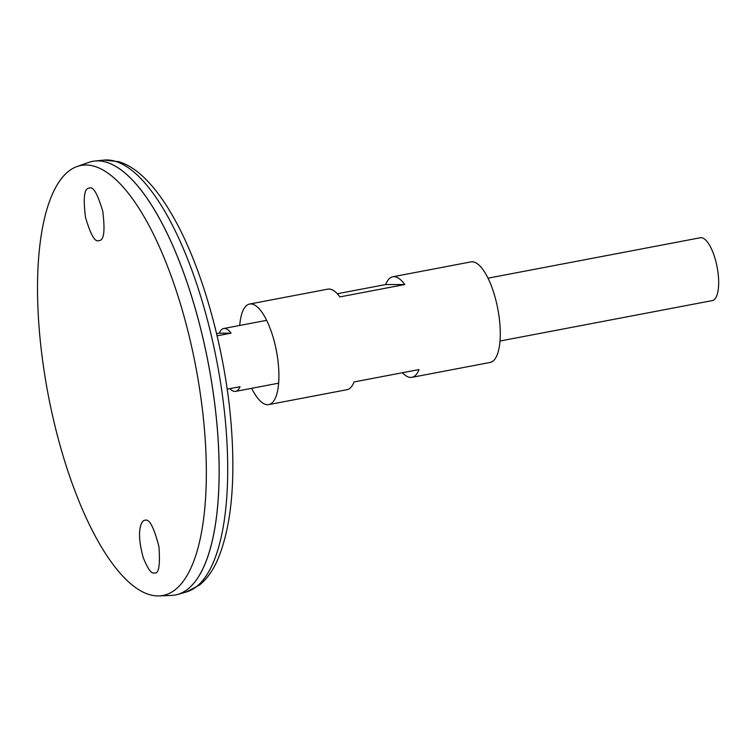 <?xml version="1.0" encoding="UTF-8"?>
<svg xmlns="http://www.w3.org/2000/svg" width="756" height="756" viewBox="0 0 756 756"><rect width="100%" height="100%" fill="white"/><g stroke="black" fill="none" stroke-linecap="round" stroke-linejoin="round"><path stroke-width="1.13" d="M251.691 388.31A51.181 17.568 -100.8 0 0 268.758 404.602L346.976 389.699A51.181 17.568 -100.8 0 0 354.091 381.931L419.022 369.571A51.181 17.568 79.2 0 1 411.907 377.339L490.124 362.445A51.181 17.568 -100.8 0 0 497.798 308.873A51.181 17.568 -100.8 0 0 470.969 261.888L392.761 276.781A51.181 17.568 79.2 0 1 404.791 284.54L339.86 296.91A51.181 17.568 -100.8 0 0 327.82 289.142L249.603 304.044A51.181 17.568 -100.8 0 0 239.728 325.458M268.758 404.602A51.181 17.568 -100.8 0 0 276.431 351.03A51.181 17.568 -100.8 0 0 249.603 304.044M337.299 293.753L385.645 284.549A51.181 17.568 79.2 0 1 392.761 276.781M411.907 377.339A51.181 17.568 79.2 0 1 402.438 372.727M385.645 284.549L404.791 284.54M175.307 594.981A220.724 75.742 -100.8 0 0 177.537 594.452A220.724 75.742 -100.8 0 0 208.439 363.986A220.724 75.742 -100.8 0 0 94.982 161A220.724 75.742 -100.8 0 0 92.723 161.33M199.641 574.796A220.686 75.732 -100.8 0 0 208.429 363.986A220.686 75.732 -100.8 0 0 122.765 171.158M159.034 595.917L171.423 595.426A220.724 75.742 -100.8 0 0 208.41 363.986A220.724 75.742 -100.8 0 0 88.943 162.342L77.254 166.443A218.881 75.118 -100.8 0 0 45.634 380.485A218.881 75.118 -100.8 0 0 159.034 595.917A218.881 75.118 -100.8 0 0 195.719 366.405A218.881 75.118 -100.8 0 0 77.254 166.443M89.728 187.998C93.385 186.505 97.732 194.264 102.759 211.293C105.112 230.136 104.073 239.869 99.641 240.484L98.545 240.682C94.887 242.185 90.55 234.426 85.513 217.416C83.151 198.582 84.19 188.839 88.622 188.206L89.728 187.998M145.322 520.232L145.284 520.232C143.876 520.015 142.506 521.3 141.183 524.078C138.442 531.345 139.123 542.515 143.215 557.597C147.826 568.966 151.465 574.069 154.139 572.916L154.177 572.916C158.769 574.343 160.348 565.535 158.911 546.475C153.94 527.48 149.404 518.729 145.322 520.232M500 341.022L712.332 300.586A31.988 10.981 -100.8 0 0 717.123 267.114A31.988 10.981 -100.8 0 0 700.358 237.743L488.036 278.17M216.603 333.689L219.316 333.179A31.988 10.981 79.2 0 1 223.681 328.52A31.988 10.981 79.2 0 1 231.062 333.169L217.104 335.825M227.159 389.151L240.021 386.703A31.988 10.981 79.2 0 1 235.645 391.362A31.988 10.981 79.2 0 1 229.871 388.641M219.316 333.179L231.062 333.169M103.978 160.083L118.966 161.699C127.981 164.61 136.619 170.166 144.897 178.378C154.101 187.431 162.956 199.244 171.451 213.806C201.88 265.101 225.893 351.247 231.412 427.792C235.503 484.171 230.92 528.17 217.643 559.771C212.927 570.6 206.861 579.039 199.452 585.097L186.231 592.005A219.939 75.477 -100.8 0 0 217.029 362.351A219.939 75.477 -100.8 0 0 103.978 160.083L94.982 161M186.231 592.005L177.537 594.452M266.67 320.327L223.681 328.52M278.633 383.179L235.645 391.362"/></g></svg>

